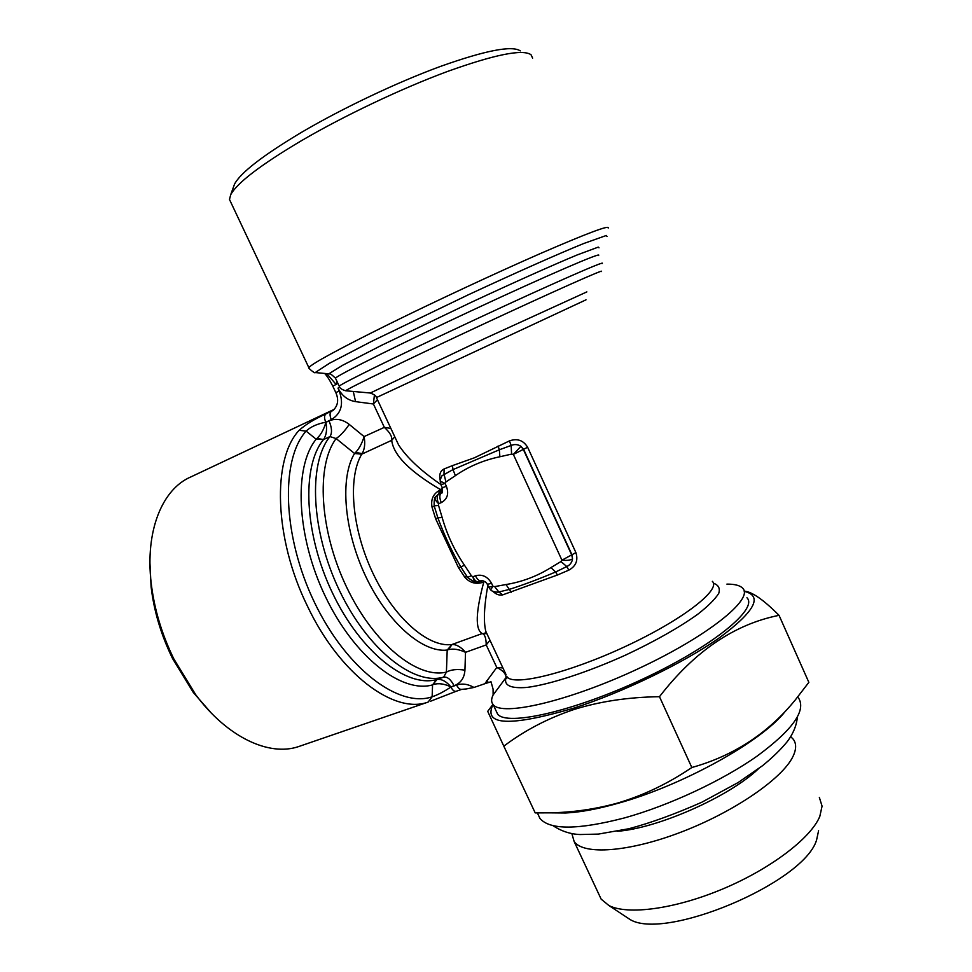 <?xml version="1.0" encoding="UTF-8"?>
<svg xmlns="http://www.w3.org/2000/svg" width="972" height="972" viewBox="0 0 972 972"><rect width="100%" height="100%" fill="white"/><g stroke="black" fill="none" stroke-linecap="round" stroke-linejoin="round"><path stroke-width="1.46" d="M493.083 689.148L493.12 694.956L493.083 689.148L491.006 681.737L484.809 683.729L496.777 667.46L486.219 644.922L465.515 652.321C459.136 649.369 453.474 648.47 448.505 649.612L447.205 650.037L452.029 644.485L448.505 649.612M489.961 640.232L486.219 644.922C486.122 637.96 484.761 634.181 482.161 633.574L452.029 644.485C456.609 644.424 461.093 647.048 465.515 652.321L464.932 670.17C457.29 668.93 451.117 669.562 446.415 672.089L447.205 650.037C422.808 653.075 387.719 622.797 365.849 576.675C343.894 530.639 339.702 477.714 354.549 453.487L336.13 438.566L329.97 436.586C332.278 432.941 331.962 427.704 329.01 420.888C335.814 418.082 342.545 419.248 349.203 424.375L364.087 436.586L384.341 427.364L373.406 403.988L355.57 401.643C347.806 400.343 341.95 395.835 337.989 388.107L339.192 390.963C343.967 403.951 341.342 413.513 331.306 419.649L325.79 422.237C324.162 418.349 324.15 415.627 325.742 414.048L334.016 409.589M435.395 496.765L435.286 496.923C434.508 498.697 435.626 500.957 438.639 503.703L438.542 505.452L434.205 505.805M466.73 688.844L473.959 687.459L484.809 683.729M464.932 670.17C464.409 677.909 460.801 683.122 454.094 685.782C450.862 679.489 447.387 676.597 443.669 677.12C413.999 685.928 367.695 649.855 339.422 590.454C310.943 531.21 308.027 463.243 329.97 436.586L323.542 439.551L317.03 438.445C320.979 434.63 323.943 429.247 325.912 422.334L325.79 422.237C317.394 423.756 310.833 426.708 306.107 431.082C280.3 459.78 282.402 536.022 314.491 602.446C346.348 669.04 399.042 708.199 432.139 696.803C437.862 694.822 444.119 691.566 450.911 687.034L456.585 685.066C462.271 683.243 468.067 684.045 473.959 687.459M456.585 685.066C458.225 688.249 459.95 689.67 461.773 689.342L461.858 689.318M744.163 591.134C751.854 591.644 763.482 599.712 779.046 615.337C734.334 624.243 694.482 651.362 659.478 696.693C628.167 697.155 599.566 701.456 573.674 709.609C547.722 718.381 524.43 730.567 503.812 746.168L487.713 711.358L492.95 704.372M744.212 591.353C763.19 595.872 754.989 611.303 719.608 637.656C684.021 662.783 623.234 692.21 573.808 708.126C509.814 726.837 482.89 725.61 493.035 704.469M503.812 746.168L535.207 812.908L548.645 812.835C571.73 812.556 594.536 809.348 617.086 803.2C643.002 795.618 667.922 783.724 691.833 767.516C733.714 755.791 768.232 733.216 795.4 699.804L808.85 682.344L779.046 615.337M785.352 711.249C762.425 741.101 682.502 785.583 617.973 803.322C597.44 809.117 579.98 812.337 565.607 812.981L554.465 812.884M746.946 597.744C758.549 608.837 712.209 646.769 642.504 679.185C572.921 711.723 506.388 726.424 497.579 714.031L496.072 710.811M506.874 676.391L493.12 694.956C491.115 699.002 491.127 702.234 493.168 704.639C501.783 716.619 568.17 701.492 637.814 668.93C707.58 636.49 754.138 598.934 742.717 588.267C740.081 585.46 734.82 584.075 726.91 584.111M486.765 633.635L482.161 633.574C475.114 629.443 475.66 612.226 483.813 581.936L482.294 582.507C475.308 584.427 469.415 582.605 464.64 577.016L458.42 567.527L435.675 518.866L437.837 517.736L434.8 507.882M465.904 574.768L460.959 567.198C451.944 551.646 444.24 535.159 437.837 517.736L442.163 517.541C446.974 534.479 454.374 550.334 464.361 565.072L460.959 567.198L458.42 567.527M454.094 685.782L450.911 686.888C446.342 681.408 441.725 678.918 437.072 679.428L432.564 684.883L436.598 679.562L443.669 677.12L446.415 672.089C417.62 679.221 373.637 643.938 346.591 587.088C319.387 530.36 315.912 465.26 336.13 438.566C340.65 435.456 345.011 430.718 349.203 424.375M329.01 420.888L325.912 422.334C327.248 429.454 326.458 435.189 323.542 439.551L316.155 439.21C293.544 466.779 296.314 536.18 325.401 596.565C354.306 657.084 401.849 693.753 432.564 684.883L432.139 696.803L428.117 702.076C394.511 714.639 339.556 674.301 307.298 605.835C273.97 538.099 272.111 458.82 299.133 430.304C305.767 424.4 314.636 418.981 325.742 414.048M430.414 701.286L456.111 691.299C454.276 691.627 452.551 690.205 450.911 687.034L450.911 686.888C444.301 683.766 438.518 682.964 433.573 684.458M355.582 452.442C359.288 448.469 362.119 443.171 364.087 436.586C365.338 443.414 364.694 449.076 362.155 453.596L355.582 452.442L354.549 453.487L361.754 454.167C347.563 477.653 351.755 528.804 372.969 573.334C394.085 617.937 427.899 647.364 451.421 644.582M464.361 565.072L471.335 575.691L472.769 576.809L475.43 575.776C482.233 573.99 487.616 576.518 491.577 583.346L492.938 586.262L494.639 586.614L505.999 584.537C522.073 581.9 537.054 576.25 550.917 567.599L560.966 561.549L566.785 566.567L568.802 570.151L557.43 575.011L555.62 571.986C538.913 579.093 523.276 584.95 508.733 589.567L498.016 592.203C494.213 592.033 491.771 591.255 490.666 589.858L490.726 589.919M560.966 561.549L561.938 560.164C566.883 560.698 570.418 560.249 572.544 558.839L571.998 554.842L523.616 449.319L520.931 446.294L523.361 449.489L571.767 555.048L572.544 558.839C571.986 562.411 570.066 564.987 566.785 566.567L555.62 571.986L550.917 567.599M464.64 577.016L467.18 576.785M471.335 575.691L467.568 577.429M463.17 570.6L467.605 577.49L474.53 582.289L478.686 581.9C476.669 582.264 474.701 580.563 472.769 576.809L474.773 582.325M440.146 481.152L445.03 483.376L446.403 486.328C449.088 493.788 447.387 499.207 441.288 502.609L438.639 503.703C436.756 499.122 436.707 495.963 438.493 494.262L441.118 493.156C439.344 494.857 439.405 498.004 441.288 502.609M598.983 894.532L601.158 899.161L608.922 905.539C627.742 915.247 674.896 909.112 722.803 888.943C770.735 868.847 810.976 838.083 819.821 816.371L822.069 806.14L819.347 797.417M624.644 915.928L629.297 919.002C662.722 942.014 803.771 883.171 816.553 840.124L818.594 830.732M571.852 833.575L574.148 841.521C583.443 855.202 628.653 852.274 681.445 831.983C734.212 811.827 782.582 778.451 792.958 756.508C796.384 749.4 796.505 743.677 793.322 739.315L790.71 736.63M336.98 381.413L336.263 384.45L337.709 382.98M326.677 373.6L336.118 384.426L332.776 386.127C329.702 380.076 326.981 375.836 324.612 373.418M440.899 484.736L440.352 479.415L441.968 475.733L453.001 469.598L452.417 465.624L474.36 457.812L509.437 440.899C517.25 438.141 523.313 440.255 527.626 447.254L575.898 552.606C578.352 560.334 575.983 566.19 568.802 570.151M527.626 447.254L513.35 454.41L520.931 446.294C517.809 444.338 514.553 444.046 511.151 445.443L499.353 449.769L499.875 456.755C483.436 460.181 468.613 466.487 455.406 475.648L453.001 469.598L499.353 449.769L498.065 446.027M441.774 492.792L440.28 493.448L440.863 489.815C409.917 471.687 393.526 455.2 391.692 440.328L361.754 454.167M435.675 518.866L432.09 507.372C430.645 499.669 433.075 494.031 439.368 490.447L442.442 488.078M557.43 575.011L502.658 594.876C499.377 595.642 496.097 594.439 492.804 591.243M502.658 594.876L498.903 592.045L494.639 586.614M491.577 583.346L487.312 584.33L488.661 587.234L492.938 586.262L490.666 589.858L488.6 587.1M659.478 696.693L691.833 767.516M394.79 436.805L391.692 440.328C392.36 436.72 389.906 432.394 384.341 427.364L390.878 428.433M586.019 299.826L376.431 397.56L398.569 444.872C406.709 457.484 420.779 470.679 440.79 484.481M532.632 58.126L531.004 54.711C522.693 48.916 494.857 54.493 447.497 71.454C401.655 88.416 344.21 115.68 301.077 140.904C260.399 165.082 236.949 183.028 230.704 194.74L229.489 199.479L230.838 202.334M334.295 409.309L190.901 476.9C162.348 488.977 144.974 530.7 151.195 583.164C154.22 608.909 161.777 634.181 173.867 658.98L195.797 694.846C227.582 737.529 269.268 756.653 298.611 746.581L300.579 745.901M149.967 563.432L151.097 586.772C153.965 611.157 161.121 635.068 172.554 658.542L193.319 692.489L210.9 712.622M485.514 581.973L482.343 580.697M487.835 585.448C484.092 606.249 483.412 621.558 485.806 631.35L487.798 635.627M440.195 480.302C438.992 474.603 440.28 470.813 444.083 468.966L444.022 474.129L445.917 481.966L445.03 483.376L440.923 484.797L442.296 487.737L446.403 486.328M332.776 386.127L335.838 392.627L339.192 390.963M335.838 392.627C338.888 399.662 338.025 405.531 333.25 410.245L331.245 411.46C329.654 413.027 329.678 415.761 331.306 419.649M617.269 831.291C657.412 828.448 728.988 796.894 758.294 768.925M798.462 697.896C806.505 710.411 792.751 729.79 757.224 756.034C722.135 780.771 669.149 805.484 624.704 817.853C578.097 829.954 549.848 830.149 539.958 818.436L537.868 813.977M317.03 438.445L316.155 439.21L306.107 431.082L299.133 430.304M374.427 394.875L373.406 403.988L377.44 399.711M353.286 391.461L355.57 401.643M520.299 50.884C512.013 45.259 485.356 50.447 440.328 66.461C396.77 82.474 342.423 108.281 301.514 132.338C262.926 155.411 240.594 172.676 234.519 184.145L233.426 187.207M511.236 592.264L505.999 584.537M440.28 493.448L437.655 494.687M506.801 676.573L506.679 678.48L507.165 677.022C514.152 686.281 568.669 673.001 625.518 646.416C682.466 619.942 721.406 589.639 712.342 581.341M486.62 680.752L488.539 682.502M502.913 667.934L496.777 667.46C502.852 670.425 505.962 673.79 506.084 677.545L506.716 676.439M713.387 583.188C718.527 584.998 720.313 588.4 718.733 593.382C715.088 599.226 707.993 606.261 697.459 614.474C678.65 627.839 654.703 641.374 625.604 655.079C587.416 672.357 549.715 684.555 526.873 687.435C511.114 688.626 504.091 685.637 505.817 678.48L506.084 677.545M575.898 552.606L561.938 560.164L513.35 454.41L511.588 454.106L511.151 445.443L509.437 440.899M442.272 487.677L442.296 487.737C442.746 491.759 442.539 493.46 441.689 492.853L442.576 488.43M432.09 507.372L434.192 506.035M434.824 507.967L434.168 505.938C434.01 501.528 434.375 498.527 435.286 496.923L438.773 494.08L439.368 490.447M482.294 582.507L480.557 581.183M339.811 387.233L337.989 388.107M598.473 255.539C603.576 251.104 547.528 275.197 473.765 309.606C400.027 343.979 337.175 375.338 335.462 378.181L335.644 378.582M602.069 263.582C607.33 259.524 551.489 283.982 477.774 318.366C404.085 352.715 341.099 383.673 339.204 386.151L339.35 386.455M323.19 439.964C301.393 466.876 304.285 534.418 332.57 593.187C360.661 652.115 406.77 688.018 436.598 679.562M309.181 368.327L308.841 367.635C311.818 363.722 337.77 349.592 386.71 325.255C434.168 301.782 496.303 272.804 541.368 253.109C587.489 233.134 609.772 224.775 608.205 228.043M586.857 291.892L484.907 338.463L370.308 393.016M601.194 271.589C606.905 267.713 552.606 291.831 480.654 325.389C408.75 358.911 347.186 388.824 345.631 390.756L346.299 390.817M475.43 575.776C477.361 579.543 479.33 581.244 481.347 580.879L481.444 580.843M599.007 247.824L598.266 247.107L577.076 254.98C553.457 264.785 513.933 282.451 470.849 302.511L381.449 345.376L342.642 365.265L328.852 373.807C329.119 372.75 331.318 374.208 335.462 378.181L339.204 386.151C339.568 388.035 341.707 389.565 345.631 390.756L370.053 392.992C374.22 394.425 376.346 395.944 376.431 397.56L376.443 397.597M606.978 236.5L606.358 235.467L583.71 243.522C558.232 253.886 515.245 272.962 468.322 294.795L371.231 341.549L329.544 363.236L315.22 372.555L330.103 373.965M229.489 199.479L308.841 367.635C306.921 367.039 315.426 374.256 315.22 372.555L316.945 372.713M506.023 674.592L485.806 631.35L485.672 632.845L484.433 633.222L486.62 633.586M455.406 475.648L445.917 481.966M444.083 468.966L452.417 465.624M478.686 581.9L481.347 580.879C480.897 579.689 486.51 581.645 487.312 584.33L487.251 584.196M511.588 454.106L499.875 456.755M438.542 505.452L442.163 517.541M467.022 688.881L461.773 689.342L456.111 691.299M565.607 812.981L548.645 812.835M493.168 704.639L497.579 714.031M552.91 825.593C561.294 831.194 570.37 834.17 580.15 834.535L598.412 834.085L628.787 828.752C650.73 822.932 675.115 814.074 701.942 802.167L738.04 782.594L762.534 765.705C772.594 757.504 780.844 749.473 787.259 741.624C793.164 733.799 796.542 725.634 797.368 717.129M629.297 919.002L608.922 905.539M574.148 841.521L601.158 899.161M428.166 702.063L298.611 746.581M234.519 184.145L230.704 194.74M193.319 692.489L195.797 694.846M151.097 586.772L151.195 583.164M463.194 570.649L465.855 574.695"/></g></svg>
